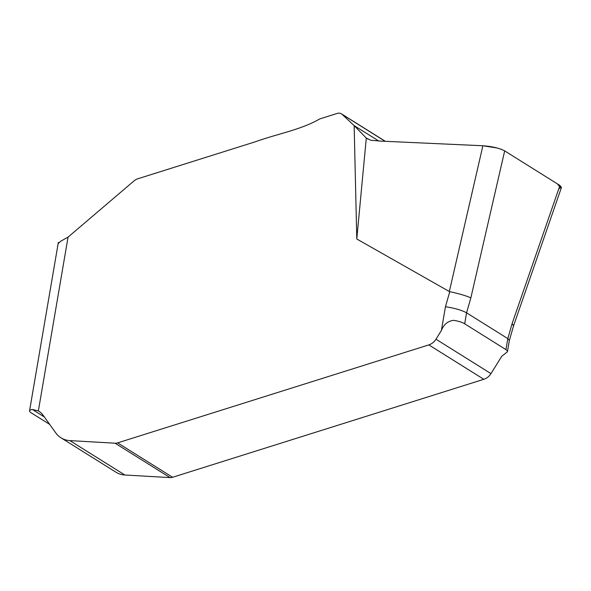 <?xml version="1.0" encoding="UTF-8"?>
<svg xmlns="http://www.w3.org/2000/svg" width="591" height="591" viewBox="0 0 591 591"><rect width="100%" height="100%" fill="white"/><g stroke="black" fill="none" stroke-linecap="round" stroke-linejoin="round"><path stroke-width="0.89" d="M464.696 323.809L505.933 349.613L507.817 338.613L466.572 312.816L464.696 323.809C462.376 322.294 458.675 321.135 453.593 320.329C447.801 321.105 443.738 324.474 441.403 330.443L435.981 339.219C434.2 342.019 431.822 343.91 428.837 344.893L117.616 442.873A8.097 7.003 122 0 1 115.068 443.206L69.871 440.605A24.283 21.017 122 0 1 60.984 437.813A24.283 21.017 122 0 1 55.753 432.878L43.187 415.318A20.234 17.516 -58 0 0 38.829 411.21A20.234 17.516 -58 0 0 38.356 410.922L32.35 409.46A16.186 3.48 -170.3 0 0 29.55 410.871A16.186 3.48 -170.3 0 0 31.094 412.769L49.688 424.397M497.112 148.001L482.877 145.755C492.163 146.435 499.425 148.149 504.677 150.897L559.936 185.471L561.45 187.473L513.505 325.973M60.984 437.813L115.969 472.209A24.283 21.017 -58 0 0 124.856 475.001L170.053 477.602A8.097 7.003 -58 0 0 172.602 477.277L483.822 379.296C486.807 378.306 489.185 376.415 490.966 373.623L501.759 356.27L507.307 351.889L507.322 350.847L505.933 349.613M504.677 150.897L470.857 297.871C465.701 295.611 458.668 293.55 449.766 291.688L449.337 291.533L482.877 145.755L381.188 141.123L370.838 140.274L366.294 138.072L356.787 238.993L449.337 291.533M58.14 243.618L60.681 241.246L68.061 237.117L134.061 180.876A10.113 8.754 122 0 1 137.74 178.8L255.305 141.788C277.268 133.869 300.154 129.998 318.941 119.397A6.073 5.253 122 0 1 320.352 118.732L337.306 113.398A6.073 5.253 122 0 1 341.435 113.849A6.073 5.253 122 0 1 342.13 114.381L354.149 125.61L356.787 238.993M378.853 141.057L354.149 125.61L366.294 138.072L368.016 139.151M470.857 297.871L466.572 312.816C461.549 310.105 454.509 308.074 445.451 306.736L449.766 291.688M509.309 340.652L513.564 325.811L512.094 323.669L507.817 338.613L509.376 340.409L507.477 351.512M558.805 188.728L559.662 188.559M560.844 188.108L557.402 183.882L504.655 150.882M501.789 149.501L499.454 148.681M512.094 323.669L559.936 185.471M441.403 330.443L445.451 306.736M68.061 237.117L38.356 410.922M490.966 373.623L435.981 339.219M483.822 379.296L428.837 344.893M172.602 477.277L117.616 442.873M170.053 477.602L115.068 443.206M124.856 475.001L69.871 440.605M44.384 416.987L32.35 409.46M385.14 141.293L342.13 114.381M58.346 242.384L29.55 410.871M341.435 113.849L385.31 141.301"/></g></svg>
